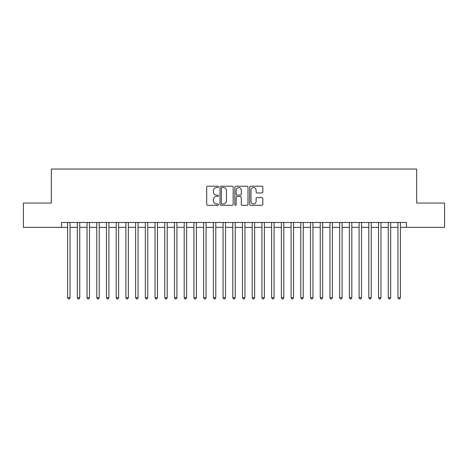 <?xml version="1.0" encoding="UTF-8"?>
<svg xmlns="http://www.w3.org/2000/svg" width="468" height="468" viewBox="0 0 468 468"><rect width="100%" height="100%" fill="white"/><g stroke="black" fill="none" stroke-linecap="round" stroke-linejoin="round"><path stroke-width="0.7" d="M218.457 186.896A0.667 0.667 0 0 0 217.79 186.229L207.652 186.229A0.954 0.954 0 0 0 206.698 187.182L206.698 204.352A0.954 0.954 0 0 0 207.652 205.306L217.79 205.306A0.667 0.667 0 0 0 218.457 204.639A0.667 0.667 0 0 0 217.79 203.966L216.473 203.966A3.054 3.054 0 0 1 213.426 200.918L213.426 199.485A3.054 3.054 0 0 1 216.473 196.431L217.79 196.431A0.667 0.667 0 0 0 218.457 195.764A0.667 0.667 0 0 0 217.79 195.097L216.473 195.097A3.054 3.054 0 0 1 213.426 192.05L213.426 190.616A3.054 3.054 0 0 1 216.473 187.563L217.79 187.563A0.667 0.667 0 0 0 218.457 186.896M261.875 192.951A0.954 0.954 0 0 0 262.829 191.997L262.829 187.182A0.954 0.954 0 0 0 261.875 186.229L250.62 186.229A0.954 0.954 0 0 0 249.666 187.182L249.666 204.352A0.954 0.954 0 0 0 250.62 205.306L261.875 205.306A0.954 0.954 0 0 0 262.829 204.352L262.829 198.531A0.954 0.954 0 0 0 261.875 197.578L257.055 197.578A0.954 0.954 0 0 0 256.101 198.531L256.101 201.415A2.551 2.551 0 0 1 253.551 203.966A2.551 2.551 0 0 1 251 201.415L251 190.113A2.551 2.551 0 0 1 253.551 187.563A2.551 2.551 0 0 1 256.101 190.113L256.101 191.997A0.954 0.954 0 0 0 257.055 192.951L261.875 192.951M61.536 227.343L23.4 227.343L23.4 203.054L51.334 203.054L51.334 169.047L416.666 169.047L416.666 203.054L444.6 203.054L444.6 227.343L406.464 227.343L406.464 222.487L61.536 222.487L61.536 227.343L67.608 227.343M233.163 187.182A0.954 0.954 0 0 0 232.21 186.229L220.96 186.229A0.954 0.954 0 0 0 220.007 187.182L220.007 204.352A0.954 0.954 0 0 0 220.96 205.306L232.21 205.306A0.954 0.954 0 0 0 233.163 204.352L233.163 187.182M235.79 186.229L247.04 186.229A0.954 0.954 0 0 1 247.993 187.182L247.993 204.352A0.954 0.954 0 0 1 247.04 205.306L242.225 205.306A0.954 0.954 0 0 1 241.272 204.352L241.272 197.391A0.954 0.954 0 0 0 240.318 196.431L237.124 196.431A0.954 0.954 0 0 0 236.17 197.391L236.17 204.639A0.667 0.667 0 0 1 235.503 205.306A0.667 0.667 0 0 1 234.837 204.639L234.837 187.182A0.954 0.954 0 0 1 235.79 186.229M70.036 227.343L77.325 227.343M79.753 227.343L87.042 227.343M89.47 227.343L96.759 227.343M99.187 227.343L106.476 227.343M108.904 227.343L116.193 227.343M118.62 227.343L125.904 227.343M128.337 227.343L135.621 227.343M138.054 227.343L145.337 227.343M147.771 227.343L155.054 227.343M157.482 227.343L164.771 227.343M167.199 227.343L174.488 227.343M176.916 227.343L184.205 227.343M186.633 227.343L193.922 227.343M196.349 227.343L203.638 227.343M206.066 227.343L213.355 227.343M215.783 227.343L223.066 227.343M225.5 227.343L232.783 227.343M235.217 227.343L242.5 227.343M244.934 227.343L252.217 227.343M254.645 227.343L261.934 227.343M264.361 227.343L271.651 227.343M274.078 227.343L281.367 227.343M283.795 227.343L291.084 227.343M293.512 227.343L300.801 227.343M303.229 227.343L310.518 227.343M312.946 227.343L320.229 227.343M322.663 227.343L329.946 227.343M332.379 227.343L339.663 227.343M342.096 227.343L349.38 227.343M351.807 227.343L359.096 227.343M361.524 227.343L368.813 227.343M371.241 227.343L378.53 227.343M380.958 227.343L388.247 227.343M390.675 227.343L397.964 227.343M400.392 227.343L406.464 227.343M222.007 187.563A0.667 0.667 0 0 0 221.341 188.23L221.341 203.299A0.667 0.667 0 0 0 222.007 203.966L223.388 203.966A3.054 3.054 0 0 0 226.442 200.918L226.442 190.616A3.054 3.054 0 0 0 223.388 187.563L222.007 187.563M241.272 190.166A2.551 2.551 0 0 0 238.721 187.609A2.551 2.551 0 0 0 236.17 190.166L236.17 194.144A0.954 0.954 0 0 0 237.124 195.097L240.318 195.097A0.954 0.954 0 0 0 241.272 194.144L241.272 190.166M70.036 222.487L70.036 297.689L67.608 297.689L67.608 222.487M70.036 297.689L69.311 298.953L68.34 298.953L67.608 297.689M79.753 222.487L79.753 297.689L77.325 297.689L77.325 222.487M79.753 297.689L79.028 298.953L78.057 298.953L77.325 297.689M89.47 222.487L89.47 297.689L87.042 297.689L87.042 222.487M89.47 297.689L88.744 298.953L87.768 298.953L87.042 297.689M99.187 222.487L99.187 297.689L96.759 297.689L96.759 222.487M99.187 297.689L98.456 298.953L97.484 298.953L96.759 297.689M108.904 222.487L108.904 297.689L106.476 297.689L106.476 222.487M108.904 297.689L108.172 298.953L107.201 298.953L106.476 297.689M118.62 222.487L118.62 297.689L116.193 297.689L116.193 222.487M118.62 297.689L117.889 298.953L116.918 298.953L116.193 297.689M128.337 222.487L128.337 297.689L125.904 297.689L125.904 222.487M128.337 297.689L127.606 298.953L126.635 298.953L125.904 297.689M138.054 222.487L138.054 297.689L135.621 297.689L135.621 222.487M138.054 297.689L137.323 298.953L136.352 298.953L135.621 297.689M147.771 222.487L147.771 297.689L145.337 297.689L145.337 222.487M147.771 297.689L147.04 298.953L146.069 298.953L145.337 297.689M157.482 222.487L157.482 297.689L155.054 297.689L155.054 222.487M157.482 297.689L156.757 298.953L155.785 298.953L155.054 297.689M167.199 222.487L167.199 297.689L164.771 297.689L164.771 222.487M167.199 297.689L166.473 298.953L165.502 298.953L164.771 297.689M176.916 222.487L176.916 297.689L174.488 297.689L174.488 222.487M176.916 297.689L176.19 298.953L175.219 298.953L174.488 297.689M186.633 222.487L186.633 297.689L184.205 297.689L184.205 222.487M186.633 297.689L185.907 298.953L184.93 298.953L184.205 297.689M196.349 222.487L196.349 297.689L193.922 297.689L193.922 222.487M196.349 297.689L195.618 298.953L194.647 298.953L193.922 297.689M206.066 222.487L206.066 297.689L203.638 297.689L203.638 222.487M206.066 297.689L205.335 298.953L204.364 298.953L203.638 297.689M215.783 222.487L215.783 297.689L213.355 297.689L213.355 222.487M215.783 297.689L215.052 298.953L214.081 298.953L213.355 297.689M225.5 222.487L225.5 297.689L223.066 297.689L223.066 222.487M225.5 297.689L224.769 298.953L223.798 298.953L223.066 297.689M235.217 222.487L235.217 297.689L232.783 297.689L232.783 222.487M235.217 297.689L234.486 298.953L233.514 298.953L232.783 297.689M244.934 222.487L244.934 297.689L242.5 297.689L242.5 222.487M244.934 297.689L244.202 298.953L243.231 298.953L242.5 297.689M254.645 222.487L254.645 297.689L252.217 297.689L252.217 222.487M254.645 297.689L253.919 298.953L252.948 298.953L252.217 297.689M264.361 222.487L264.361 297.689L261.934 297.689L261.934 222.487M264.361 297.689L263.636 298.953L262.665 298.953L261.934 297.689M274.078 222.487L274.078 297.689L271.651 297.689L271.651 222.487M274.078 297.689L273.353 298.953L272.382 298.953L271.651 297.689M283.795 222.487L283.795 297.689L281.367 297.689L281.367 222.487M283.795 297.689L283.07 298.953L282.093 298.953L281.367 297.689M293.512 222.487L293.512 297.689L291.084 297.689L291.084 222.487M293.512 297.689L292.781 298.953L291.81 298.953L291.084 297.689M303.229 222.487L303.229 297.689L300.801 297.689L300.801 222.487M303.229 297.689L302.498 298.953L301.527 298.953L300.801 297.689M312.946 222.487L312.946 297.689L310.518 297.689L310.518 222.487M312.946 297.689L312.214 298.953L311.243 298.953L310.518 297.689M322.663 222.487L322.663 297.689L320.229 297.689L320.229 222.487M322.663 297.689L321.931 298.953L320.96 298.953L320.229 297.689M332.379 222.487L332.379 297.689L329.946 297.689L329.946 222.487M332.379 297.689L331.648 298.953L330.677 298.953L329.946 297.689M342.096 222.487L342.096 297.689L339.663 297.689L339.663 222.487M342.096 297.689L341.365 298.953L340.394 298.953L339.663 297.689M351.807 222.487L351.807 297.689L349.38 297.689L349.38 222.487M351.807 297.689L351.082 298.953L350.111 298.953L349.38 297.689M361.524 222.487L361.524 297.689L359.096 297.689L359.096 222.487M361.524 297.689L360.799 298.953L359.828 298.953L359.096 297.689M371.241 222.487L371.241 297.689L368.813 297.689L368.813 222.487M371.241 297.689L370.516 298.953L369.545 298.953L368.813 297.689M380.958 222.487L380.958 297.689L378.53 297.689L378.53 222.487M380.958 297.689L380.232 298.953L379.255 298.953L378.53 297.689M390.675 222.487L390.675 297.689L388.247 297.689L388.247 222.487M390.675 297.689L389.943 298.953L388.972 298.953L388.247 297.689M400.392 222.487L400.392 297.689L397.964 297.689L397.964 222.487M400.392 297.689L399.66 298.953L398.689 298.953L397.964 297.689"/></g></svg>
